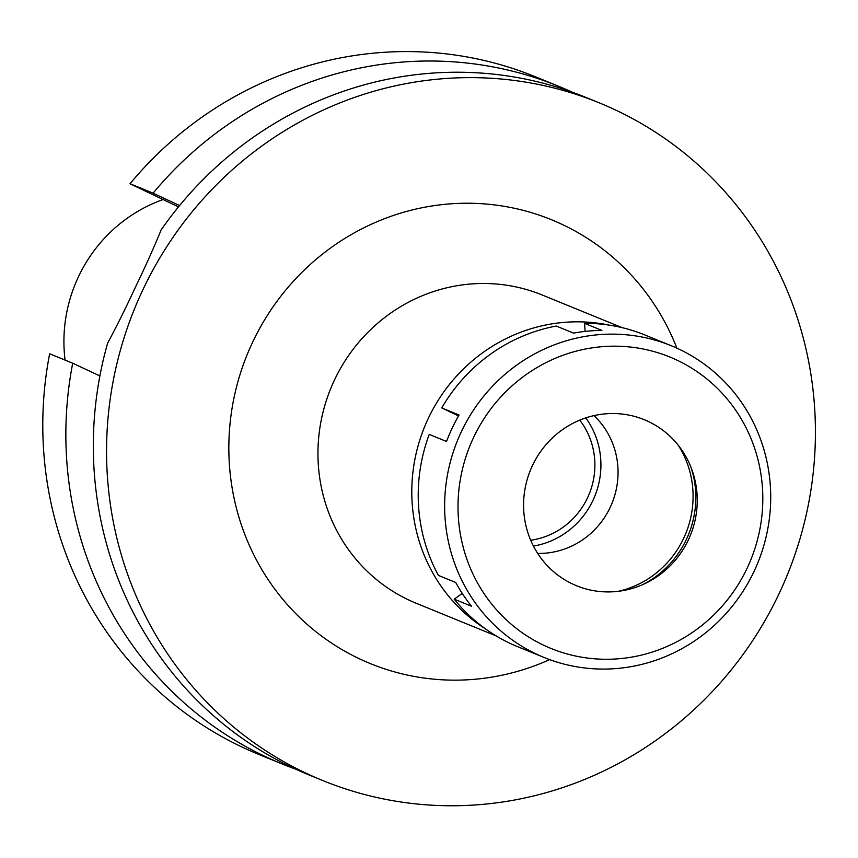 <?xml version="1.0" encoding="UTF-8"?>
<svg xmlns="http://www.w3.org/2000/svg" width="858" height="858" viewBox="0 0 858 858"><rect width="100%" height="100%" fill="white"/><g stroke="black" fill="none" stroke-linecap="round" stroke-linejoin="round"><path stroke-width="1.29" d="M530.694 540.24A74.292 71.557 112.2 0 0 589.189 494.058A74.292 71.557 112.2 0 0 579.751 420.13M585.778 417.889A80.513 77.542 -67.8 0 1 533.429 546.063M593.961 415.615A79.386 76.469 -67.8 0 1 611.958 503.356A79.386 76.469 -67.8 0 1 537.676 553.41M485.435 628.85A166.516 160.382 -67.8 0 1 424.581 426.823A166.516 160.382 -67.8 0 1 609.47 325.171M622.147 327.649L542.181 294.991A166.516 160.382 112.2 0 0 332.561 384.212A166.516 160.382 112.2 0 0 408.065 599.667A166.516 160.382 112.2 0 0 416.248 603.292L496.224 635.95M676.865 348.155A239.704 230.877 112.2 0 0 563.416 225.011A239.704 230.877 112.2 0 0 252.649 342.149A239.704 230.877 112.2 0 0 358.569 658.386A239.704 230.877 112.2 0 0 549.635 659.62M617.374 110.875A365.958 352.477 -67.8 0 1 783.311 584.384A365.958 352.477 -67.8 0 1 322.619 780.49A365.958 352.477 -67.8 0 1 304.611 772.522A365.958 352.477 -67.8 0 1 138.674 299.002A365.958 352.477 -67.8 0 1 599.377 102.906A365.958 352.477 -67.8 0 1 617.374 110.875M599.377 102.906L586.143 97.501A365.958 352.477 112.2 0 0 161.132 229.933C153.925 247.587 145.42 266.516 135.628 286.733C126.233 307.121 116.892 325.933 107.615 343.157A365.958 352.477 112.2 0 0 291.377 767.116A365.958 352.477 112.2 0 0 309.384 775.085L322.619 780.49M178.485 206.907L130.019 183.741L153.089 193.168L179.579 205.577M72.705 363.213L49.635 353.786A365.958 352.477 112.2 0 0 258.837 754.439L281.907 763.867A365.958 352.477 -67.8 0 1 72.705 363.213L99.893 375.943M153.089 193.168A365.958 352.477 -67.8 0 1 558.665 86.283L535.596 76.855A365.958 352.477 112.2 0 0 130.019 183.741M295.763 769.176A365.958 352.477 -67.8 0 1 281.907 763.867M558.665 86.283A365.958 352.477 -67.8 0 1 572.286 92.192M163.084 199.549A146.965 141.549 112.2 0 0 65.079 360.092M671.331 345.763A168.34 162.141 -67.8 0 1 679.611 349.431A168.34 162.141 -67.8 0 1 755.941 567.245A168.34 162.141 -67.8 0 1 544.026 657.453A168.34 162.141 -67.8 0 1 535.746 653.785A168.34 162.141 -67.8 0 1 459.405 435.971A168.34 162.141 -67.8 0 1 671.331 345.763L644.905 334.974A168.34 162.141 112.2 0 0 584.577 323.348L585.102 331.413M462.248 593.414L454.204 599.163A168.34 162.141 112.2 0 0 509.32 642.996A168.34 162.141 112.2 0 0 517.599 646.664L544.026 657.453M458.515 415.948L441.752 407.936L459.062 415.004A168.34 162.141 112.2 0 0 446.546 441.473L429.236 434.405A168.34 162.141 112.2 0 0 438.427 575.407L455.737 582.475A168.34 162.141 112.2 0 0 471.514 606.231L454.204 599.163M584.577 323.348L601.887 330.416A168.34 162.141 112.2 0 0 573.594 333.129L556.284 326.051A168.34 162.141 112.2 0 0 441.752 407.936M677.648 360.467A157.368 151.566 -67.8 0 1 747.179 568.082A157.368 151.566 -67.8 0 1 543.168 644.98A157.368 151.566 -67.8 0 1 473.637 437.376A157.368 151.566 -67.8 0 1 677.648 360.467M648.723 421.675A89.661 86.358 112.2 0 0 532.486 465.486A89.661 86.358 112.2 0 0 572.093 583.772A89.661 86.358 112.2 0 0 688.341 539.961A89.661 86.358 112.2 0 0 648.723 421.675M642.846 584.555A95.152 91.645 112.2 0 0 690.862 466.999M678.099 445.045A95.152 91.645 -67.8 0 1 618.361 591.301"/></g></svg>
